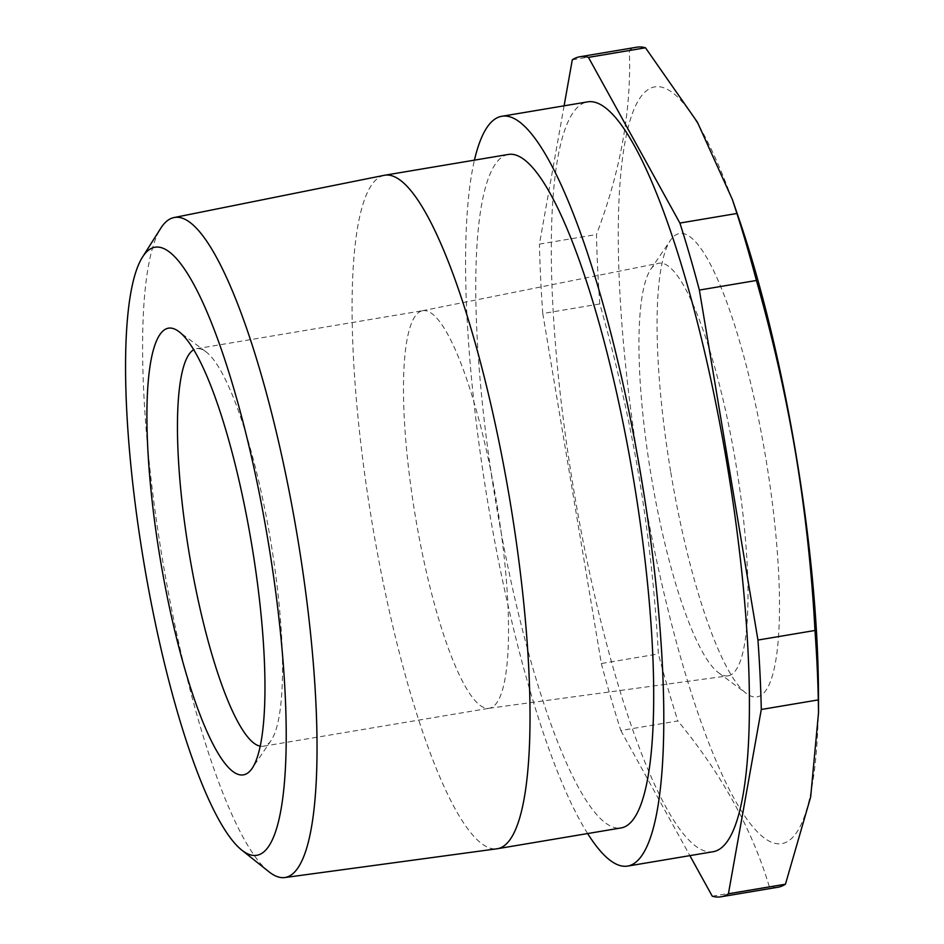 <?xml version="1.0" encoding="UTF-8"?>
<svg xmlns="http://www.w3.org/2000/svg" width="944" height="944" viewBox="0 0 944 944"><rect width="100%" height="100%" fill="white"/><g stroke="black" fill="none" stroke-linecap="round" stroke-linejoin="round"><path stroke-width="0.71" stroke-dasharray="4.72 3.54" d="M818.46 692.212A383.665 78.446 80.5 0 1 752.451 826.366A383.665 78.446 80.5 0 1 640.728 476.991A383.665 78.446 80.5 0 1 632.728 112.548A383.665 78.446 80.5 0 1 738.786 218.253M599.806 303.944L542.776 313.526L601.34 663.526L658.369 653.932C655.148 594.437 648.729 535.543 639.1 477.251C629.176 418.794 616.078 361.021 599.806 303.944A425.897 87.084 80.5 0 1 596.466 234.513C620.68 170.852 631.63 109.421 629.329 50.209A425.897 87.084 80.5 0 1 636.787 47.2M587.64 833.552A380.137 77.727 80.5 0 1 487.859 502.704A380.137 77.727 80.5 0 1 474.431 160.15M713.381 851.677A380.137 77.727 80.5 0 1 573.48 488.308A380.137 77.727 80.5 0 1 587.333 101.917M268.922 871.749A334.624 68.416 80.5 0 1 162.167 557.633A334.624 68.416 80.5 0 1 160.751 228.271M728.013 675.869A209.19 42.775 80.5 0 1 727.895 675.88A209.19 42.775 80.5 0 1 718.596 672.777A209.19 42.775 80.5 0 1 651.183 475.882A209.19 42.775 80.5 0 1 650.758 269.276A209.19 42.775 80.5 0 1 658.534 263.293A209.19 42.775 80.5 0 1 658.959 263.223A209.19 42.775 80.5 0 1 735.789 463.209A209.19 42.775 80.5 0 1 728.013 675.869M670.806 472.484A234.914 48.026 -99.5 0 0 746.503 693.58A234.914 48.026 -99.5 0 0 765.82 458.253A234.914 48.026 -99.5 0 0 670.334 240.484A234.914 48.026 -99.5 0 0 670.806 472.484M260.296 746.185A201.544 41.206 -99.5 0 0 263.246 746.244A201.544 41.206 -99.5 0 0 263.4 746.22A201.544 41.206 -99.5 0 0 271.152 740.415A201.544 41.206 -99.5 0 0 270.621 540.629A201.544 41.206 -99.5 0 0 205.792 351.664A201.544 41.206 -99.5 0 0 196.718 348.678A201.544 41.206 -99.5 0 0 196.576 348.702A201.544 41.206 -99.5 0 0 193.65 349.752M422.735 310.682A201.544 41.206 80.5 0 1 496.709 502.999A201.544 41.206 80.5 0 1 489.417 708.224A201.544 41.206 80.5 0 1 489.275 708.248A201.544 41.206 80.5 0 1 489.157 708.271A201.544 41.206 80.5 0 1 415.36 516.297A201.544 41.206 80.5 0 1 422.334 310.753A201.544 41.206 80.5 0 1 422.593 310.706A201.544 41.206 80.5 0 1 422.735 310.682M508.132 154.486A341.421 69.809 -99.5 0 0 495.683 501.535A341.421 69.809 -99.5 0 0 621.341 827.888M384.007 175.36A341.421 69.809 -99.5 0 0 372.007 522.327A341.421 69.809 -99.5 0 0 497.205 848.75M572.3 59.802L629.329 50.209M564.087 105.822L539.437 244.107L596.466 234.513M542.776 313.526A425.897 87.084 80.5 0 1 539.437 244.107M601.34 663.526A425.897 87.084 80.5 0 0 620.833 730.526L677.863 720.945A425.897 87.084 80.5 0 1 658.369 653.932M712.272 896.21L769.301 886.617C752.073 829.162 721.605 773.938 677.863 720.945M620.833 730.526L689.875 855.63M777.998 887.218A425.897 87.084 80.5 0 1 769.301 886.617M718.596 672.777L746.503 693.58M205.792 351.664L178.746 331.497M271.152 740.415L252.178 768.31M263.4 746.22L489.417 708.224M489.157 708.271L727.895 675.88M422.334 310.753L658.534 263.293M196.576 348.702L422.593 310.706M650.758 269.276L670.334 240.484"/><path stroke-width="1.42" d="M564.087 105.822L572.3 59.802A425.897 87.084 80.5 0 1 579.758 56.782L636.787 47.2A425.897 87.084 80.5 0 1 645.484 47.79L697.439 122.248L732.402 199.573L738.786 218.253A383.665 78.446 80.5 0 1 795.91 453.745A383.665 78.446 80.5 0 1 818.46 692.212L818.531 712.696L810.66 796.996L785.455 884.198A425.897 87.084 80.5 0 1 777.998 887.218L720.968 896.8A425.897 87.084 80.5 0 1 712.272 896.21L689.875 855.63M732.402 199.573L736.922 213.474A425.897 87.084 80.5 0 1 756.404 280.474C772.688 337.563 785.786 395.335 795.709 453.793C805.338 512.085 811.757 570.978 814.979 630.474A425.897 87.084 80.5 0 1 818.318 699.893L818.531 712.696M474.431 160.15A380.137 77.727 80.5 0 1 501.712 116.301A380.137 77.727 80.5 0 1 641.613 479.67A380.137 77.727 80.5 0 1 627.76 866.073A380.137 77.727 80.5 0 1 587.64 833.552M501.712 116.301L587.333 101.917A380.137 77.727 80.5 0 1 727.234 465.274A380.137 77.727 80.5 0 1 713.381 851.677L627.76 866.073M268.273 542.163A308.263 63.036 -99.5 0 0 142.284 257.429A308.263 63.036 -99.5 0 0 143.582 560.842A308.263 63.036 -99.5 0 0 241.935 850.225A308.263 63.036 -99.5 0 0 268.273 542.163M142.284 257.429L160.751 228.271A334.624 68.416 80.5 0 1 173.92 217.58A334.624 68.416 80.5 0 1 297.513 537.348A334.624 68.416 80.5 0 1 284.876 877.542A334.624 68.416 80.5 0 1 268.922 871.749L241.935 850.225M168.551 328.146A226.466 46.303 80.5 0 1 178.746 331.497A226.466 46.303 80.5 0 1 251.588 543.827A226.466 46.303 80.5 0 1 252.178 768.31A226.466 46.303 80.5 0 1 243.304 774.871A226.466 46.303 80.5 0 1 160.126 558.364A226.466 46.303 80.5 0 1 168.551 328.146M284.876 877.542L497.205 848.75A341.421 69.809 -99.5 0 0 497.653 848.68L621.341 827.888A341.421 69.809 -99.5 0 0 633.778 480.838A341.421 69.809 -99.5 0 0 508.132 154.486L384.456 175.277A341.421 69.809 -99.5 0 0 384.007 175.36L173.92 217.58M497.653 848.68A341.421 69.809 -99.5 0 0 510.102 501.63A341.421 69.809 -99.5 0 0 384.456 175.277M814.979 630.474L757.949 640.056L699.374 290.068A425.897 87.084 80.5 0 0 679.892 223.055L736.922 213.474M699.374 290.068L756.404 280.474M679.892 223.055L588.454 57.383L645.484 47.79M579.758 56.782A425.897 87.084 80.5 0 1 588.454 57.383M720.968 896.8A425.897 87.084 80.5 0 0 728.414 893.791L785.455 884.198M728.414 893.791L761.289 709.487L818.318 699.893M757.949 640.056A425.897 87.084 80.5 0 1 761.289 709.487M193.65 349.752A201.544 41.206 -99.5 0 0 189.343 554.293A201.544 41.206 -99.5 0 0 260.296 746.185"/></g></svg>

